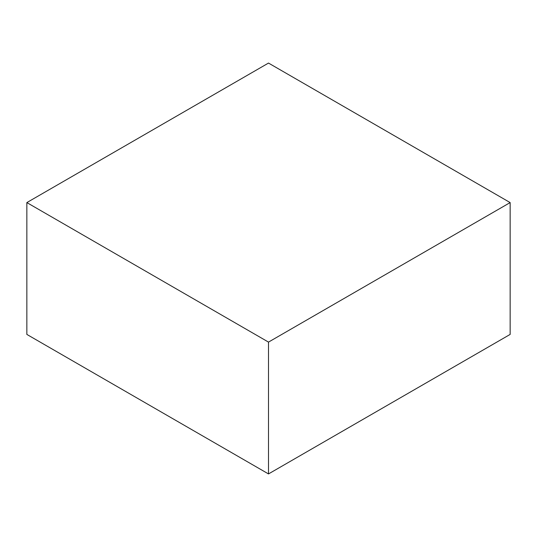 <?xml version="1.0" encoding="UTF-8"?>
<svg xmlns="http://www.w3.org/2000/svg" width="537" height="537" viewBox="0 0 537 537"><rect width="100%" height="100%" fill="white"/><g stroke="black" fill="none" stroke-linecap="round" stroke-linejoin="round"><path stroke-width="0.81" d="M510.15 202.583L268.5 63.071L26.85 202.583L26.85 334.417L268.5 473.929L510.15 334.417L510.15 202.583L268.5 342.103L268.5 473.929M26.85 202.583L268.5 342.103"/></g></svg>
